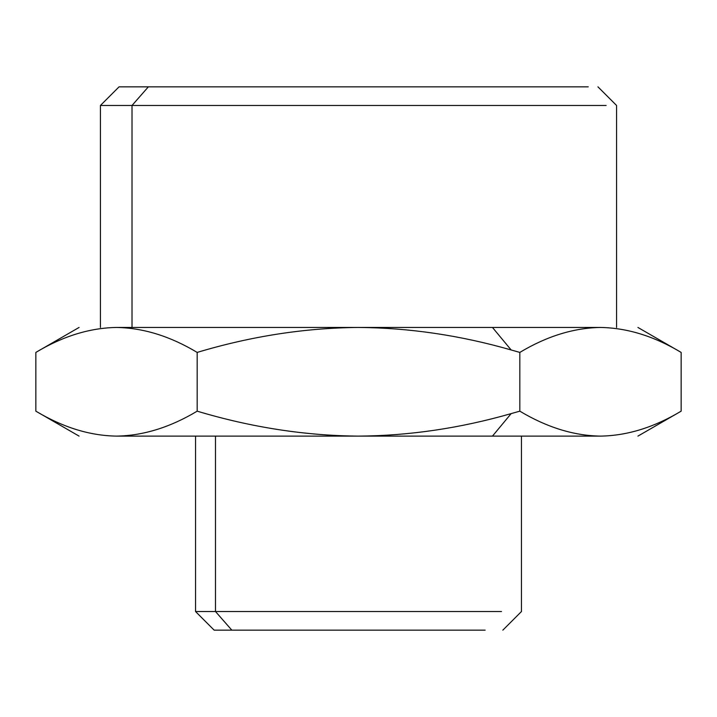 <?xml version="1.0" encoding="UTF-8"?>
<svg xmlns="http://www.w3.org/2000/svg" width="717" height="717" viewBox="0 0 717 717"><rect width="100%" height="100%" fill="white"/><g stroke="black" fill="none" stroke-linecap="round" stroke-linejoin="round"><path stroke-width="1.08" d="M35.85 411.164L35.85 352.414C62.836 336.219 89.724 327.902 116.513 327.454C143.301 327.902 170.189 336.219 197.175 352.414L197.175 411.164C170.126 427.368 143.239 435.694 116.513 436.115C67.102 436.115 67.102 436.115 116.513 436.115C89.786 435.694 62.899 427.368 35.85 411.164L35.85 352.414C62.836 336.219 89.724 327.902 116.513 327.454C143.301 327.902 170.189 336.219 197.175 352.414L197.175 411.164C170.126 427.368 143.239 435.694 116.513 436.115C89.786 435.694 62.899 427.368 35.85 411.164L79.076 436.115M681.15 352.414C654.164 336.219 627.276 327.902 600.487 327.454C649.898 327.454 649.898 327.454 600.487 327.454C649.898 327.454 649.898 327.454 600.487 327.454L358.5 327.454L492.462 327.454L511.149 349.959L492.462 327.454L600.487 327.454C573.699 327.902 546.811 336.219 519.825 352.414L511.149 349.959C460.063 335.314 409.183 327.812 358.5 327.454L116.513 327.454C67.102 327.454 67.102 327.454 116.513 327.454C67.102 327.454 67.102 327.454 116.513 327.454L358.5 327.454C304.922 327.902 251.147 336.219 197.175 352.414C251.147 336.219 304.922 327.902 358.5 327.454C409.183 327.812 460.063 335.314 511.149 349.959L519.825 352.414L519.825 411.164L511.149 413.61C459.956 428.273 409.066 435.775 358.5 436.115L600.487 436.115C649.898 436.115 649.898 436.115 600.487 436.115C573.761 435.694 546.874 427.368 519.825 411.164L511.149 413.61L492.462 436.115L600.487 436.115C649.898 436.115 649.898 436.115 600.487 436.115C627.214 435.694 654.101 427.368 681.15 411.164L681.15 352.414L681.15 411.164C654.101 427.368 627.214 435.694 600.487 436.115C573.761 435.694 546.874 427.368 519.825 411.164L519.825 352.414C546.811 336.219 573.699 327.902 600.487 327.454C627.276 327.902 654.164 336.219 681.15 352.414L637.924 327.454M231.842 630.162L485.158 630.162L214.168 630.162L195.544 611.529L215.494 611.529L231.842 630.162L215.494 611.529L501.506 611.529L215.494 611.529L215.494 436.115L215.494 611.529L195.544 611.529L195.544 436.115M358.5 436.115C305.057 435.694 251.282 427.368 197.175 411.164C251.282 427.368 305.057 435.694 358.5 436.115L492.462 436.115L511.149 413.61C459.956 428.273 409.066 435.775 358.5 436.115L116.513 436.115L358.5 436.115M116.513 436.115C67.102 436.115 67.102 436.115 116.513 436.115M132.018 327.454L132.018 105.471L148.365 86.838L588.254 86.838L119.103 86.838L148.365 86.838L132.018 105.471L606.134 105.471L132.018 105.471L132.018 327.454M100.434 327.454L100.434 105.471L132.018 105.471L100.434 105.471L119.058 86.838L148.365 86.838M681.15 411.164L637.924 436.115M502.832 630.162L521.456 611.529L521.456 436.115M35.85 352.414L79.076 327.454M616.566 327.454L616.566 105.471L597.942 86.838"/></g></svg>
